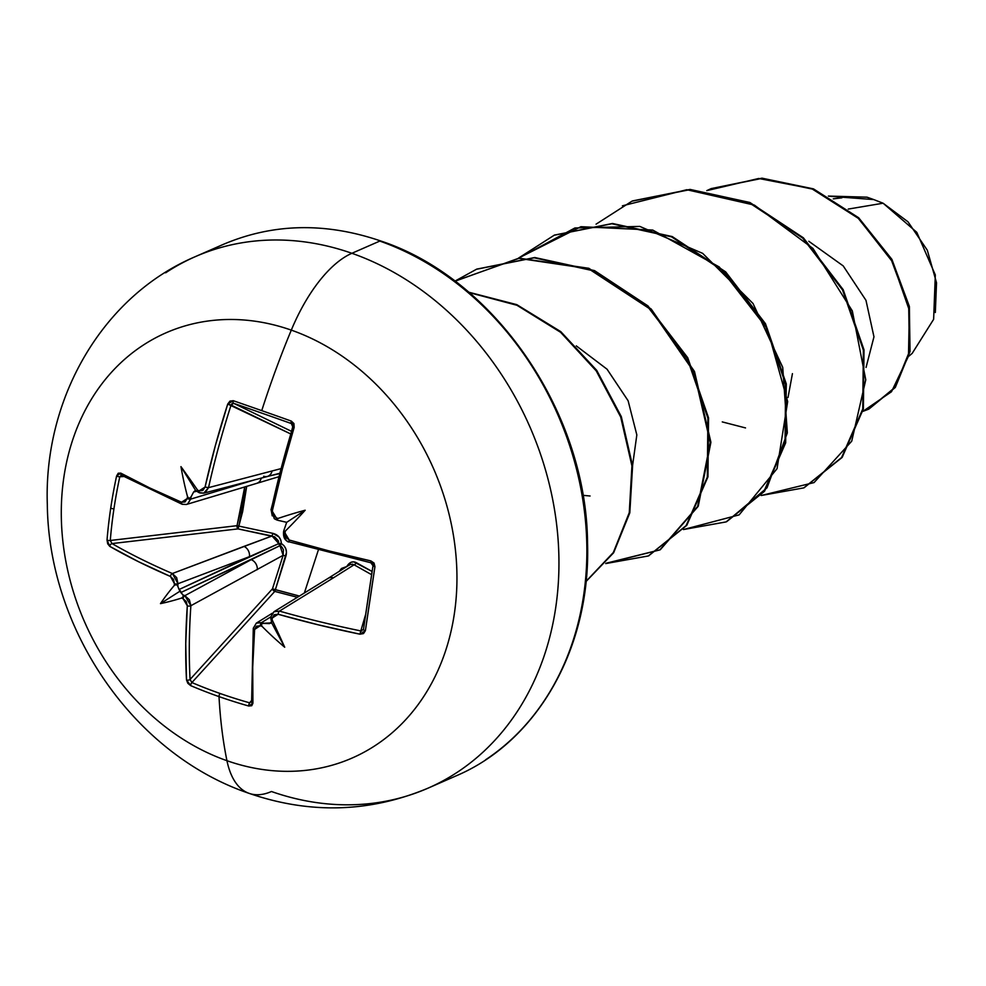 <?xml version="1.0" encoding="UTF-8"?>
<svg xmlns="http://www.w3.org/2000/svg" width="986" height="986" viewBox="0 0 986 986"><rect width="100%" height="100%" fill="white"/><g stroke="black" fill="none" stroke-linecap="round" stroke-linejoin="round"><path stroke-width="1.48" d="M121.475 475.178L119.799 476.78L123.854 476.521L119.799 476.78L122.215 475.326A2.49 1.725 -61.3 0 1 121.377 475.178A2.49 1.725 -61.3 0 1 120.736 473.107L116.594 476.004A461.103 353.826 124.8 0 0 110.728 508.11A2.49 0.863 8.5 0 0 113.957 508.727A458.638 351.928 -55.2 0 1 119.799 476.78A2.49 0.764 -167.8 0 1 116.594 476.004L118.221 473.231L120.736 473.107L149.712 487.934L181.56 502.231L185.035 501.936L187.143 498.596A463.839 242.63 -68.4 0 1 187.537 496.722A340.269 334.427 -131.4 0 1 180.956 466.625A340.269 62.328 58.8 0 1 197.656 490.19A463.839 127.12 11 0 0 199.221 490.806L202.833 490.461L205.051 487.072L215.367 445.561L227.729 404.05L229.972 401.105L233.251 400.698A461.103 22.185 20.7 0 1 261.746 410.632A464.184 210.4 -70.7 0 1 291.301 330.125A232.092 190.569 66.4 0 1 454.324 613.933A232.092 190.569 66.4 0 1 226.953 760.699A116.052 52.603 109.3 0 0 248.977 793.323A116.052 52.603 -70.7 0 1 226.953 760.699A464.184 210.4 -70.7 0 1 219.015 696.609A2.49 1.122 -70.7 0 1 220.088 693.491A458.638 308.1 171.9 0 1 191.9 682.558A2.49 1.232 113.1 0 0 190.668 685.627A461.103 309.752 -8.1 0 0 219.015 696.609A461.103 309.752 171.9 0 1 190.668 685.627L187.796 683.261L186.502 679.921L185.75 643.735L187.303 605.786L186.231 601.571L183.088 598.712A463.839 193.502 -174.2 0 1 181.535 598.071A340.269 186.477 123.8 0 1 160.471 603.629A340.269 222.639 -0.5 0 1 174.288 585.438A463.839 242.63 -68.4 0 1 174.436 583.65L173.474 579.361L170.467 576.465L138.681 561.786L109.779 546.38L107.684 543.779L107.03 540.032A461.103 353.826 -55.2 0 1 110.728 508.11A461.103 353.826 -55.2 0 1 116.594 476.004A2.49 0.764 12.2 0 0 119.799 476.78A458.638 351.928 124.8 0 0 113.957 508.727A458.638 351.928 124.8 0 0 110.284 540.476L237.034 525.686L243.591 496.919L244.799 486.862M297.464 597.257L274.786 591.415L191.9 682.558L190.064 679.465L272.469 588.839L283.13 555.315L190.877 605.712A460.856 218.719 110 0 0 190.064 679.465L272.469 588.839L299.424 596.049L275.377 589.702L286.458 552.493L285.866 548.943L284.116 545.837L281.392 543.569L280.776 540.008L278.952 536.914L272.888 533.364L238.846 526.105L242.655 511.586L246.697 486.295L238.846 526.105L272.888 533.364C278.114 534.708 280.948 538.11 281.392 543.569C285.829 546.601 287.333 550.767 285.928 556.055L275.377 589.702A2.49 0.863 -78.4 0 1 274.786 591.415L191.9 682.558A458.638 308.1 -8.1 0 0 220.088 693.491A458.638 308.1 -8.1 0 0 249.643 702.833L251.553 700.528L249.643 702.833A2.49 1.011 105.8 0 0 248.731 706.013A461.103 309.752 171.9 0 1 219.015 696.609A464.184 210.4 109.3 0 0 226.953 760.699A232.092 190.569 -113.6 0 0 454.324 613.933A232.092 190.569 -113.6 0 0 291.301 330.125A232.092 190.569 -113.6 0 0 63.917 476.891A232.092 190.569 -113.6 0 0 226.953 760.699A232.092 190.569 66.4 0 1 63.917 476.891A232.092 190.569 66.4 0 1 291.301 330.125A464.184 210.4 109.3 0 0 261.746 410.632A461.103 22.185 20.7 0 1 291.314 421.084L293.939 423.561L294.161 427.369L282.329 469.065L272.358 510.699L273.023 515.099L276.339 517.872A463.839 127.12 11 0 0 278.101 518.426A340.269 208.379 3.2 0 1 305.179 510.23A340.269 172.217 120.1 0 1 285.361 531.06A463.839 176.248 107.2 0 0 284.991 532.945L285.78 537.296L289.206 540.008L329.398 551.014L370.872 560.911L374.051 563.043L374.951 566.679L365.387 630.707L363.514 633.579L359.927 634.183L318.367 624.853L278.114 614.253L274.219 614.722L272.284 617.988A463.839 176.248 107.2 0 0 272.099 619.775A340.269 60.429 63.1 0 1 284.707 647.235A340.269 332.529 -151.4 0 1 261.98 626.307A463.839 193.502 -174.2 0 1 260.205 625.777L256.422 626.209L254.622 629.413L252.712 667.239L252.921 703.24L251.763 705.705L248.731 706.013L252.921 703.24A463.334 199.985 -71.3 0 1 254.622 629.413L260.205 625.777A463.839 193.502 5.8 0 0 261.98 626.307L261.278 623.916L262.486 623.337L269.289 623.608L271.68 621.87L269.289 623.608L271.668 622.869L263.841 623.275A461.349 192.467 -174.2 0 1 261.561 622.61A461.349 192.467 5.8 0 0 263.841 623.275L261.278 623.916L261.98 626.307A340.269 332.529 -151.4 0 0 284.707 647.235L271.668 622.869L270.768 617.988L272.099 619.775A463.839 176.248 -72.8 0 1 272.284 617.988L278.114 614.253A2.49 0.838 -74.1 0 1 279.445 611.098A460.856 169.74 7.7 0 0 360.814 630.917L365.683 614.29L360.814 630.917A460.856 169.74 -172.3 0 1 279.445 611.098L333.441 577.821L279.445 611.098L274.022 611.702L328.055 578.4A8.295 7.025 58.4 0 1 333.441 577.821A8.295 7.025 -121.6 0 0 328.055 578.4L349.586 564.805M318.355 549.978L304.354 593.005L318.355 549.978M457.689 772.001A290.118 238.205 -113.6 0 0 552.222 497.203A290.118 238.205 -113.6 0 0 351.891 253.291A116.052 52.603 109.3 0 0 291.301 330.125A116.052 52.603 -70.7 0 1 351.891 253.291A290.118 238.205 66.4 0 1 552.222 497.203A290.118 238.205 66.4 0 1 457.689 772.001A290.118 238.205 66.4 0 1 271.458 791.511A116.052 52.603 -70.7 0 1 248.977 793.323M909.104 355.995L912.198 353.358L933.631 319.316L935.32 274.921L916.795 232.326L883.099 203.215L848.268 209.069L883.099 203.215L874.077 199.702L883.099 203.215L907.995 221.801L927.321 250.234L936.527 282.76L935.332 312.525M485.605 759.775A290.118 238.205 -113.6 0 0 580.138 484.976A290.118 238.205 -113.6 0 0 379.795 241.077L351.891 253.291L379.795 241.077A290.118 238.205 66.4 0 1 580.138 484.976A290.118 238.205 66.4 0 1 485.605 759.775M380.793 241.003A4.979 2.255 109.3 0 0 379.795 241.077A4.979 2.255 -70.7 0 1 380.793 241.003C494.701 278.471 586.744 412.641 587.533 543.039C590.885 647.284 537.777 741.361 455.951 775.933L428.047 788.159C369.688 812.575 310.035 814.313 249.101 793.36C133.751 754.376 48.573 629.869 47.316 504.475C43.618 399.108 101.841 296.318 195.302 256.656L223.206 244.429C272.999 223.28 325.516 222.133 380.756 240.991M866.053 367.433L873.966 336.83L865.979 300.336L843.227 265.924L808.828 241.287M722.27 421.909L745.527 427.924M788.024 397.481L792.436 373.645M582.923 495.329L590.072 495.995M576.28 345.876L607.056 369.208L628.119 400.76L636.833 434.912L632.568 465.565L636.833 434.9L628.119 400.772L607.056 369.22L576.292 345.889M706.777 190.631L758.702 178.478L811.86 188.77L858.523 218.498L892.342 261.635L909.363 310.344L908.476 356.205L891.517 391.713L862.836 411.396L868.333 409.301L894.696 387.621L909.388 351.657L908.71 306.658L891.196 259.577L858.03 218.042L812.871 189.189L761.475 178.478L710.857 188.745L706.777 190.631M828.61 196.189L873.633 199.566L828.61 196.189M711.189 188.609L762.129 178.195L813.512 188.905L858.67 217.758L891.849 259.293L909.351 306.375L910.041 351.373L895.35 387.338L868.974 409.017L895.165 387.584L909.992 351.632L909.388 306.56L891.899 259.38L858.658 217.746L813.401 188.856L761.882 178.195L711.189 188.609M828.388 196.066L867.002 197.175L873.3 199.406L867.002 197.175L828.388 196.066M165.648 272.814A290.118 238.205 66.4 0 1 351.891 253.291A290.118 238.205 -113.6 0 0 165.648 272.814M596.062 224.179L631.927 201.193L689.559 189.731L749.286 202.808L802.74 238.119L842.537 289.946L863.354 350.079L862.75 409.054L841.576 457.566L803.775 487.885L761.18 495.502L814.054 482.585L851.731 441.161L865.757 379.795L852.335 310.935L813.006 248.484L754.376 205.1L686.798 189.719L622.4 205.815M683.458 529.544L739.13 514.877L777.054 468.67L787.666 401.585L767.367 328.868L719.299 266.996L652.72 230.058L580.927 226.694L518.328 258.221L554.206 235.223L611.838 223.76L671.565 236.85L725.03 272.161L764.816 323.987L785.632 384.133L785.029 443.108L763.842 491.607L726.041 521.927L683.458 529.544M605.737 563.573L659.844 549.905L697.657 506.41L710.265 442.529L693.897 371.882L650.76 309.505L588.543 268.71L518.882 258.381L454.903 281.146L476.472 269.264L534.104 257.802L593.831 270.879L647.297 306.178L687.094 358.017L707.899 418.163L707.307 477.138L686.12 525.637L648.32 555.968L605.737 563.573M586.041 581.358L613.317 552.53L629.265 512.683L631.927 465.91L620.687 416.979L596.234 370.884L560.627 332.319L516.96 305.278L469.163 292.583L516.96 305.278L560.627 332.319L596.234 370.884L620.687 416.979L631.927 465.91L629.265 512.683L613.317 552.53L586.041 581.358M803.775 487.885L842.217 457.282L863.403 408.771L863.995 349.796L843.178 289.662L803.393 237.836L749.927 202.524L690.2 189.448L632.568 200.91L689.941 189.448L749.779 202.463L803.343 237.786L843.203 289.699L864.019 349.944L863.354 408.993L842.044 457.504L804.108 487.75M518.698 258.184L574.887 227.988L639.815 226.423L702.673 253.365L753.033 303.515L782.724 367.347L787.346 432.879L767.009 487.823L726.694 521.643L764.495 491.324L785.669 442.825L786.273 383.85L765.469 323.704L725.671 271.877L672.218 236.566L612.491 223.477L554.526 235.087M648.64 555.821L686.774 525.353L707.948 476.854L708.552 417.879L687.735 357.733L647.938 305.894L594.484 270.595L534.757 257.519L476.793 269.116M586.029 581.53L613.625 552.776L629.808 512.831L632.593 465.836L621.316 416.634L596.69 370.317L560.788 331.641L516.8 304.649L468.695 292.189L516.8 304.649L560.788 331.641L596.69 370.317L621.316 416.634L632.593 465.836L629.808 512.831L613.625 552.776L586.029 581.53M455.014 281.232L519.018 258.147L588.827 268.291L651.216 309.049L694.501 371.512L710.906 442.283L698.236 506.274L660.263 549.757L605.983 563.277M371.623 574.69L354.085 564.793A2.49 1.676 118.9 0 0 356.168 562.599L372.116 571.461L353.691 561.847L351.115 562.254L346.764 566.519L341.476 568.478L339.172 571.461L346.764 566.519A2.49 1.652 -83.2 0 1 346.752 566.63A2.49 1.652 96.8 0 0 346.764 566.519A2.49 0.739 -152.7 0 1 346.838 566.58A2.49 0.739 27.3 0 0 346.764 566.519C349.438 562.168 352.569 560.861 356.168 562.599A2.49 1.676 -61.1 0 1 354.085 564.793L333.441 577.821L354.085 564.793L350.523 564.325L348.699 565.508M297.365 597.319L274.786 591.415A2.49 0.863 101.6 0 0 275.377 589.702L272.469 588.839A2.49 1.43 -137.7 0 0 274.786 591.415L272.469 588.839L283.13 555.315L279.999 545.665L251.196 559.666A8.295 6.434 61.5 0 1 257.284 569.661A8.295 6.434 -118.5 0 0 251.196 559.666L184.863 595.68L189.361 599.71L190.877 605.712L283.13 555.315L283.426 549.831L282.144 547.39L272.025 535.99L243.924 546.404A8.295 6.372 69.2 0 1 249.458 556.646A8.295 6.372 -110.8 0 0 243.924 546.404L172.377 573.519L176.667 577.623L177.985 583.724L249.458 556.646L278.804 543.594A2.49 1.849 -115 0 0 279.999 545.665L180.82 592.549L182.854 594.854A461.349 192.467 5.8 0 0 184.863 595.68L251.196 559.666L180.82 592.549L179.07 589.517L249.458 556.646L177.985 583.724A461.349 241.336 111.6 0 0 177.788 586.041L179.07 589.517L278.804 543.594L278.385 540.846L274.675 536.852L238.033 528.89L112.022 543.582A460.856 169.74 7.7 0 0 172.377 573.519L272.025 535.99L238.033 528.89L112.022 543.582L110.284 540.476L237.034 525.686A2.49 1.319 -96.7 0 0 238.033 528.89L238.846 526.105L238.033 528.89L237.034 525.686L238.846 526.105A2.49 0.629 16.7 0 0 237.034 525.686L244.725 486.887M270.768 617.815L270.867 616.854L261.561 622.61L270.867 616.842A2.49 1.072 6 0 0 272.284 617.988A2.49 1.072 -174 0 1 270.867 616.866A2.49 1.072 -174 0 1 271.138 616.423A2.49 1.072 6 0 0 270.867 616.866L273.96 611.739M273.948 611.739L279.445 611.098A2.49 0.838 105.9 0 0 278.114 614.253A463.334 170.652 7.7 0 0 359.927 634.183L365.387 630.707A461.103 21.877 -80.5 0 1 374.951 566.679L370.872 560.911L371.019 562.661A460.856 149.921 -170.7 0 1 370.761 562.599M371.019 562.661L373.004 565.668A2.49 0.69 8.7 0 0 373.004 565.705A2.49 0.69 8.7 0 0 374.951 566.679A2.49 0.69 -171.3 0 1 373.004 565.705L370.859 562.772L370.872 560.911A463.334 150.735 -170.7 0 1 289.206 540.008L284.991 532.945A463.839 176.248 -72.8 0 1 285.361 531.06L283.746 531.713L283.869 530.456L286.692 522.321L283.82 530.628M283.746 531.713L285.361 531.06A340.269 172.217 120.1 0 0 305.179 510.23L286.692 522.321L305.179 510.23A340.269 208.379 3.2 0 0 278.101 518.426L276.844 519.721L278.138 520.374L286.692 522.321L277.879 520.288L276.844 519.721L278.101 518.426A463.839 127.12 -169 0 1 276.339 517.872A2.49 0.912 107.5 0 0 276.61 519.893A2.49 0.912 107.5 0 0 276.918 519.869M277.879 520.288L276.622 519.893A2.49 0.912 -72.5 0 1 276.61 519.893A2.49 0.912 -72.5 0 1 276.339 517.872L271.298 509.676A460.856 198.913 -71.3 0 1 292.965 426.79L292.965 426.79M272.272 511.204L270.99 509.861L272.358 510.699A463.334 199.985 -71.3 0 1 294.161 427.369L291.314 421.084A2.49 0.961 109.6 0 0 291.388 423.573L291.388 423.573A458.638 22.074 -159.3 0 0 233.633 403.311L291.351 431.264L233.633 403.311A458.638 22.074 20.7 0 1 291.388 423.573L291.437 423.598M270.99 509.861L292.719 426.778L294.161 427.369L292.719 426.778L291.388 423.573A2.49 0.961 -70.4 0 1 291.314 421.084A461.103 22.185 -159.3 0 0 261.746 410.632A461.103 22.185 -159.3 0 0 233.251 400.698L227.729 404.05L290.574 433.877L231.081 405.061A460.856 218.719 110 0 0 208.527 487.639L280.837 468.67L208.527 487.639L205.384 492.445L203.917 493.123M233.62 403.299L231.081 405.061L227.729 404.05A463.334 219.903 110 0 0 205.051 487.072L199.221 490.806A463.839 127.12 -169 0 1 197.656 490.19L198.617 492.458L195.524 490.313L198.667 492.482L203.745 493.16L208.527 487.639A460.856 218.719 -70 0 1 231.081 405.061L232.08 403.545M198.876 492.359L197.656 490.19A340.269 62.328 58.8 0 0 180.956 466.625L195.524 490.313L180.956 466.625A340.269 334.427 -131.4 0 0 187.537 496.722L189.263 498.559L191.136 496.722L189.263 498.559L187.537 496.722A463.839 242.63 111.6 0 0 187.143 498.596A2.49 0.666 11.8 0 0 190.631 499.138A461.349 241.336 -68.4 0 1 191.136 496.722L193.663 491.94L195.524 490.313L193.663 491.94L197.089 491.225L193.663 491.94L191.136 496.722A461.349 241.336 111.6 0 0 190.631 499.138L255.62 479.529L190.631 499.138L187.685 503.871L186.305 504.512M182.114 504.253A2.49 1.405 -67.2 0 1 181.56 502.231A2.49 1.405 112.8 0 0 182.114 504.253A2.49 1.405 112.8 0 0 182.73 504.29A460.856 149.921 -170.7 0 1 181.707 503.858A460.856 149.921 9.3 0 0 182.73 504.29L186.329 504.499L278.767 476.743M279.556 473.625L267.884 476.3L279.556 473.625M249.815 702.87L249.643 702.833A458.638 308.1 171.9 0 1 220.088 693.491A2.49 1.122 109.3 0 0 219.015 696.609A461.103 309.752 -8.1 0 0 248.731 706.013A2.49 1.011 -74.2 0 1 249.643 702.833L251.96 701.182A2.49 1.479 -2.1 0 0 251.603 702.007A2.49 1.479 -2.1 0 0 252.921 703.24A2.49 1.479 177.9 0 1 251.603 702.007A2.49 1.479 177.9 0 1 251.603 701.995L251.553 702.291M270.891 617.717L271.668 622.869L284.707 647.235A340.269 60.429 63.1 0 0 272.099 619.775L270.768 617.988M361.739 630.991L360.814 630.917L359.927 634.183L360.814 630.917L363.489 629.351A2.49 1.035 8.3 0 0 363.477 629.413A2.49 1.035 -171.7 0 1 363.489 629.351L363.427 629.623M257.136 483.14A8.295 6.52 -106.8 0 0 261.204 478.062A8.295 6.52 73.2 0 1 257.136 483.14M267.379 476.435A8.295 6.927 -104.7 0 0 272.05 470.938A8.295 6.927 75.3 0 1 267.379 476.435A8.295 6.927 75.3 0 1 263.669 476.263M256.224 623.189L261.561 622.61A2.49 0.924 106.5 0 0 260.205 625.777A2.49 0.924 -73.5 0 1 261.561 622.61L256.323 623.127L272.321 613.206M283.13 555.315L285.928 556.055L283.13 555.315M279.999 545.665L281.392 543.569L279.999 545.665M278.804 543.594L281.392 543.569L278.804 543.594M272.025 535.99L272.888 533.364L272.025 535.99M354.085 564.793L352.359 564.128M365.387 630.707A2.49 1.035 -171.7 0 1 363.477 629.413A2.49 1.035 8.3 0 0 365.387 630.707M372.991 565.73A458.638 21.766 99.5 0 0 363.489 629.351L373.004 565.705M253.649 627.749A2.49 1.146 4.4 0 0 253.291 628.292A2.49 1.146 4.4 0 0 254.622 629.413A2.49 1.146 -175.6 0 1 253.291 628.292L256.323 623.127M289.206 540.008A2.49 0.826 106.3 0 0 289.453 541.93A2.49 0.826 106.3 0 0 289.785 541.869A2.49 0.826 -73.7 0 1 289.453 541.93A2.49 0.826 -73.7 0 1 289.206 540.008M284.991 532.945A2.49 0.653 -169.1 0 1 283.537 532.058A2.49 0.653 10.9 0 0 284.991 532.945M283.648 533.389L284.178 536.396M283.783 531.836A2.49 0.653 10.9 0 0 283.537 532.058C283.192 537.752 285.164 541.055 289.465 541.93C286.753 542.448 284.781 539.145 283.537 532.046L283.746 530.949M190.668 685.627A2.49 1.232 -66.9 0 1 191.9 682.558L190.064 679.465A2.49 1.467 176.9 0 1 186.502 679.921L190.668 685.627M186.502 679.921A2.49 1.467 -3.1 0 0 190.064 679.465A460.856 218.719 -70 0 1 190.877 605.712A2.49 1.134 -176 0 1 187.303 605.786A463.334 219.903 110 0 0 186.502 679.921M184.863 595.68A2.49 1.319 112.5 0 0 183.088 598.712L187.303 605.786A2.49 1.134 4 0 0 190.877 605.712L184.863 595.68A461.349 192.467 -174.2 0 1 182.854 594.854L183.31 596.542L181.535 598.071A463.839 193.502 5.8 0 0 183.088 598.712A2.49 1.319 -67.5 0 1 184.863 595.68M271.199 510.181L272.235 515.863M174.288 585.438L176.42 584.55L177.788 586.041A461.349 241.336 -68.4 0 1 177.985 583.724A2.49 1.048 -175 0 1 174.436 583.65A463.839 242.63 111.6 0 0 174.288 585.438L176.42 584.55L177.418 585.314L179.07 589.517L183.211 595.384L183.31 596.542L181.535 598.071A340.269 186.477 123.8 0 1 160.471 603.629L180.487 590.873L160.471 603.629A340.269 222.639 -0.5 0 1 174.288 585.438M233.251 400.698A2.49 1.294 109.1 0 0 233.633 403.311A2.49 1.294 -70.9 0 1 233.251 400.698M172.377 573.519A2.49 1.393 113.3 0 0 170.467 576.465L174.436 583.65A2.49 1.048 5 0 0 177.985 583.724L172.377 573.519A460.856 169.74 -172.3 0 1 112.022 543.582A2.49 1.713 119.9 0 0 109.779 546.38A463.334 170.652 7.7 0 0 170.467 576.465A2.49 1.393 -66.7 0 1 172.377 573.519M205.051 487.072L208.527 487.639L205.051 487.072M109.779 546.38A2.49 1.713 -60.1 0 1 112.022 543.582L110.284 540.476A2.49 0.961 -175.3 0 1 107.03 540.032L109.779 546.38M199.739 492.914A2.49 1.331 -68.6 0 1 199.221 490.806A2.49 1.331 111.4 0 0 199.739 492.914A2.49 1.331 111.4 0 0 200.207 492.951L203.745 493.16L279.642 473.292M113.957 508.727A2.49 0.863 -171.5 0 1 110.728 508.11A461.103 353.826 124.8 0 0 107.03 540.032A2.49 0.961 4.7 0 0 110.284 540.476A458.638 351.928 -55.2 0 1 113.957 508.727M190.631 499.138A2.49 0.666 -168.2 0 1 187.143 498.596L181.56 502.231A463.334 150.735 -170.7 0 1 120.736 473.107A2.49 1.725 118.7 0 0 121.377 475.178L182.139 504.265L186.329 504.499M841.921 197.816L833.244 198.864M868.333 409.301L868.974 409.017M710.857 188.745L711.51 188.462M632.568 200.91L631.927 201.193M726.694 521.643L726.041 521.927M554.847 234.939L554.206 235.223M648.973 555.685L648.32 555.968M477.113 268.981L476.472 269.264M253.291 628.279L251.603 701.995M370.859 562.772L289.465 541.93M276.622 519.893L274.268 518.685L273.258 515.481"/></g></svg>
